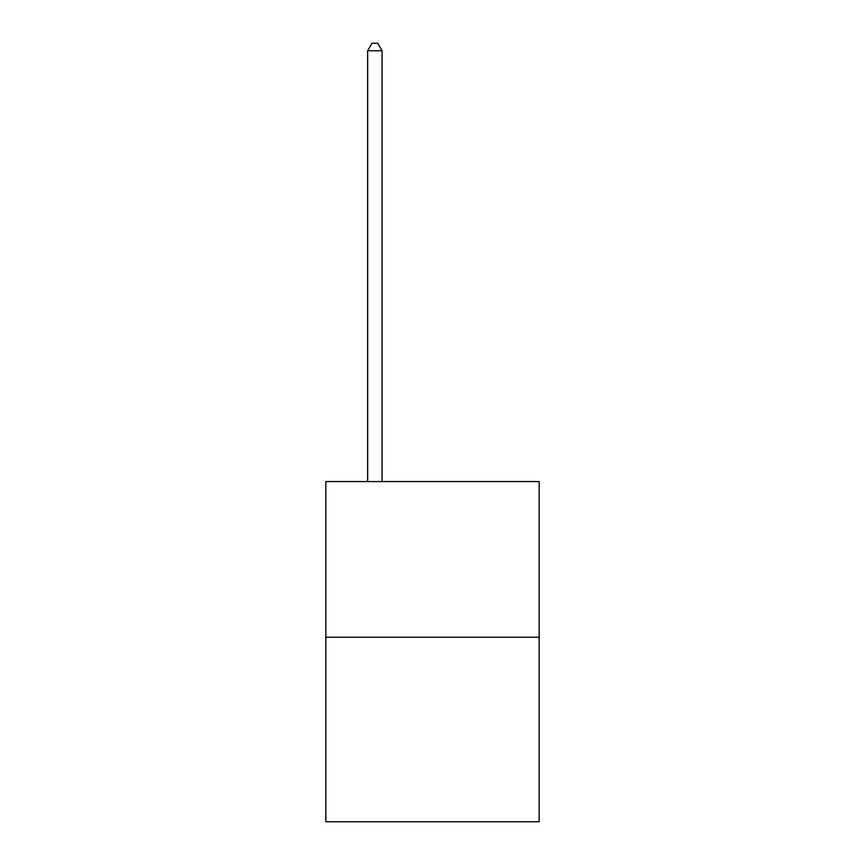 <?xml version="1.0" encoding="UTF-8"?>
<svg xmlns="http://www.w3.org/2000/svg" width="865" height="865" viewBox="0 0 865 865"><rect width="100%" height="100%" fill="white"/><g stroke="black" fill="none" stroke-linecap="round" stroke-linejoin="round"><path stroke-width="1.3" d="M539.165 637.245L539.165 481.567L325.835 481.567L325.835 821.75L539.165 821.75L539.165 637.245L325.835 637.245M382.049 481.567L382.049 50.743L367.636 50.743L367.636 481.567M367.636 50.743L371.961 43.25L377.724 43.25L382.049 50.743"/></g></svg>
